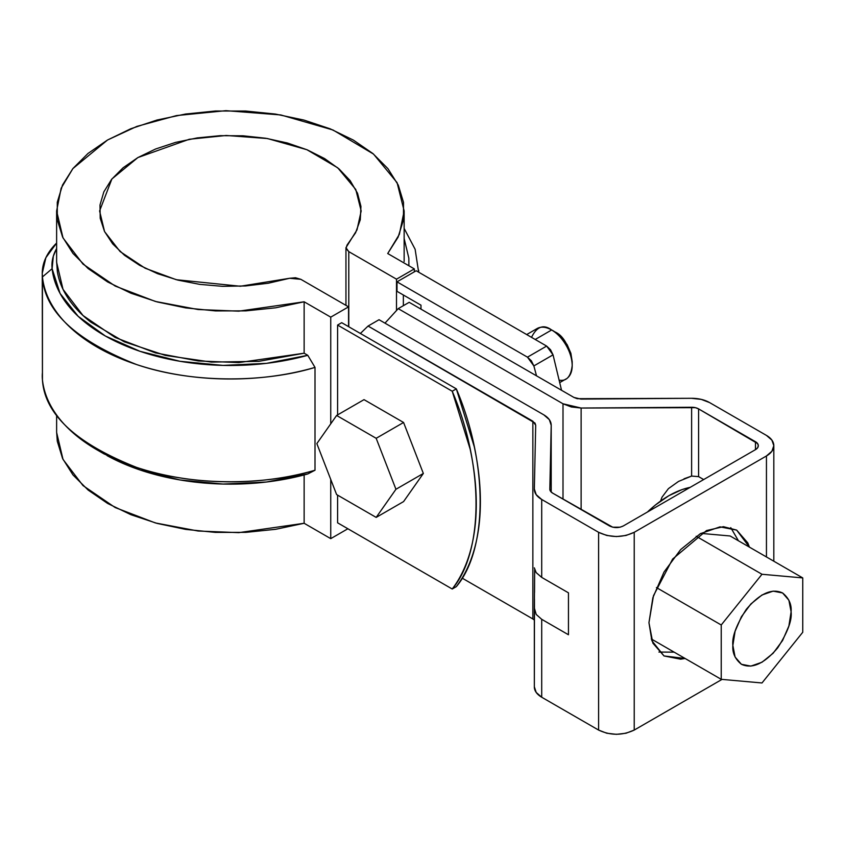 <?xml version="1.0" encoding="UTF-8"?>
<svg xmlns="http://www.w3.org/2000/svg" width="845" height="845" viewBox="0 0 845 845"><rect width="100%" height="100%" fill="white"/><g stroke="black" fill="none" stroke-linecap="round" stroke-linejoin="round"><path stroke-width="1.27" d="M337.599 325.061L452.223 391.235L470.147 449.117C474.235 468.267 476.284 486.572 476.284 504.011C476.284 521.46 474.235 537.399 470.147 551.827C466.07 566.266 460.092 578.656 452.223 589.007L337.599 522.823L452.223 589.007L456.332 586.631L452.223 589.007C483.953 551.542 483.953 465.331 452.223 391.235L456.332 388.869L474.267 446.741C478.344 465.901 480.393 484.196 480.393 501.634C480.393 519.083 478.344 535.022 474.267 549.451C470.179 563.89 464.201 576.279 456.332 586.631C488.061 549.176 488.061 462.965 456.332 388.869L341.707 322.684L456.332 388.869L452.223 391.235L337.599 325.061L337.599 414.906L337.599 325.061L341.707 322.684L337.599 325.061M414.325 268.9L414.325 271.837L414.325 268.9L396.506 279.177L414.325 268.9L387.718 253.532L414.325 268.9M396.506 310.094L396.506 279.177L348.784 251.63L346.07 248.557L346.999 245.145L355.587 232.776L360.287 219.742L360.942 206.423L357.53 193.251L350.157 180.629L339.067 168.947L324.596 158.575L307.189 149.829L287.384 142.995L265.816 138.263L243.149 135.802L220.07 135.675L197.329 137.893L175.602 142.382L155.586 149.005L137.893 157.561L123.085 167.775L111.614 179.33L103.84 191.868L99.995 205.008L100.217 218.327L104.484 231.414L112.67 243.867L124.511 255.296L139.657 265.341L157.624 273.706L177.851 280.107L199.716 284.364L222.531 286.328L245.599 285.948L268.182 283.244L289.592 278.28L295.507 277.751L300.831 279.315L348.552 306.862L348.552 326.645L348.552 306.862L330.744 317.15L348.552 306.862L300.831 279.315L289.592 278.28L240.339 286.244L176.33 279.716L145.15 268.224L120.096 251.546L104.569 231.583L99.594 210.954L111.878 178.992L137.893 157.561L189.269 139.267L226.228 135.475L267.464 138.538L306.904 149.713L337.725 167.806L355.766 189.47L361.174 210.954L356.991 229.893L345.954 247.669L348.784 251.63L348.784 326.783L348.784 251.63L396.506 279.177L396.506 310.094M403.361 295L403.361 305.679L403.361 295M56.626 415.001L56.626 432.45L63.026 459.437L82.99 485.569L115.173 507.549L155.374 522.939L198.131 531.019L238.776 532.646L304.137 523.277L330.744 538.645L347.876 528.759L330.744 538.645L330.744 479.432L330.744 538.645L304.137 523.277L275.671 529.297L245.832 532.371L215.517 532.403L185.668 529.392L157.17 523.425L130.901 514.7L107.653 503.462L88.144 490.068L72.966 474.922L62.572 458.486L57.291 441.259L56.626 432.07M103.924 453.849L139.985 469.968L179.996 479.96L223.017 484.058L266.471 482.02L307.77 473.96L315.005 470.232L315.005 367.395L307.77 355.301L304.137 353.21L304.137 301.792L238.776 311.161L198.131 309.534L155.374 301.443L115.173 286.054L82.99 264.084L63.026 237.941L56.626 210.954L56.626 262.373L63.026 289.36L82.99 315.502L115.173 337.472L155.374 352.861L198.131 360.952L238.776 362.579L304.137 353.21L304.137 301.792L330.744 317.15L330.744 423.831L330.744 317.15L304.137 301.792L275.671 307.802L245.832 310.875L215.517 310.907L185.668 307.897L157.17 301.929L130.901 293.204L107.653 281.966L88.144 268.573L72.966 253.426L62.572 236.991L57.291 219.763L57.28 202.261L62.53 185.023L72.881 168.577L88.038 153.42L107.516 140.016L130.732 128.767L156.99 120.022L185.477 114.043L215.327 111.012L245.631 111.022L275.481 114.075L303.957 120.075L330.194 128.831L353.39 140.101L372.846 153.515L387.961 168.683L398.291 185.139L403.509 202.377L403.456 219.869L398.132 237.107L387.718 253.532L399.347 234.35L404.142 210.954L404.142 261.496M337.599 495.138L337.599 522.823L337.599 495.138M56.626 210.954L61.146 188.213L72.892 168.577L107.516 140.016L136.805 126.423L176.478 115.585L225.932 110.663L280.825 114.952L333.004 130.003L373.511 154.075L397.097 182.678L404.142 210.954M304.137 523.277L304.137 474.943L304.137 523.277M418.645 272.185L415.127 249.275L404.142 228.403M408.895 265.763L408.832 258.116L404.142 238.512M42.25 273.305L42.44 276.938A102.699 59.287 0 0 1 56.626 243.054L45.873 257.693L42.25 273.305L42.44 379.775L42.44 276.938C44.468 311.319 75.839 340.514 136.541 364.533C196.072 384.866 269.502 381.549 315.005 367.395L307.77 355.301L304.137 353.21L258.823 361.343L211.398 362.093L165.377 355.407L124.215 341.781L90.964 322.241C81.437 314.847 73.811 306.851 68.107 298.243C62.403 289.634 58.812 280.741 57.354 271.562L56.626 261.496M42.44 372.518A102.699 59.287 180 0 0 42.44 379.775L42.44 276.938A188.287 108.709 0 0 0 315.005 367.395L315.005 470.232A188.287 108.709 180 0 1 100.185 451.652A188.287 108.709 180 0 1 42.44 379.775C44.468 414.156 75.839 443.35 136.541 467.369C196.072 487.702 269.502 484.396 315.005 470.232L307.77 473.96A178.601 103.111 0 0 1 107.03 455.603M56.626 248.567L53.319 256.193L52.115 268.689L60.069 293.437L78.184 316.326L105.361 336.014L139.985 351.309L179.996 361.301L223.017 365.399L266.471 363.361L307.77 355.301A178.601 103.111 180 0 1 52.115 268.689L42.44 276.938L52.115 268.689A93.003 53.7 180 0 1 56.626 248.578M660.547 501.074L662.026 497.166L668.427 488.632L678.546 481.418L691.622 476.073L691.622 407.258A9.686 5.598 180 0 1 698.593 408.895L698.593 476.622L691.622 476.073L691.622 407.258L581.128 408.04L563.002 403.783L563.002 499.099L563.002 403.783L398.217 308.647L409.181 302.32L573.966 397.456L577.167 398.682L691.432 398.301L701.234 399.379L709.557 402.569L766.447 435.407L771.897 440.129L773.819 445.695L771.897 451.262L766.447 455.973L634.225 532.308L626.05 535.466L616.417 536.575L606.773 535.466L598.598 532.308L541.708 499.469L536.195 494.663L534.336 489.001L535.698 425.215L534.98 423.028L368.071 326.043L379.035 319.716L543.821 414.853L549.345 419.659L551.204 425.32L549.831 489.118L550.549 491.294L552.672 493.142L612.71 527.195L620.124 527.195L623.261 525.981L755.483 449.646L757.585 447.829L758.314 445.695L757.585 443.551L698.593 408.895L695.393 407.67L581.128 408.04L571.326 406.973L563.002 403.783L398.217 308.647L384.971 323.149M398.217 308.647L409.181 302.32L573.966 397.456L580.938 399.093L691.432 398.301A25.192 14.545 180 0 1 709.557 402.569L766.447 435.407A25.192 14.545 180 0 1 773.819 445.695A25.192 14.545 180 0 1 766.447 455.973L766.447 556.95L766.447 455.973L634.225 532.308L634.225 730.069L722 679.401L634.225 730.069L626.05 733.228L616.417 734.337L606.773 733.228L598.598 730.069L541.708 697.231L536.195 692.425L534.336 686.763A25.192 14.545 -0 0 0 534.336 686.953A25.192 14.545 -0 0 0 541.708 697.231L541.708 619.311L536.184 614.431L534.336 607.904L534.642 569.762L534.536 592.419M536.153 572.593L541.708 577.388L541.708 499.469L541.708 577.388L568.453 592.831L568.453 634.753L541.708 619.311L541.708 697.231L598.598 730.069L598.598 532.308L541.708 499.469A25.192 14.545 180 0 1 534.336 489.192A25.192 14.545 180 0 1 534.336 489.001L535.698 425.215L532.857 421.19L532.857 618.952L462.109 578.096L532.857 618.952L532.857 421.19L368.071 326.043L360.371 333.469M551.204 425.141L551.204 492.043L551.204 425.32L549.831 489.118A9.686 5.598 180 0 0 549.831 489.181A9.686 5.598 180 0 0 552.672 493.142L609.562 525.981C614.125 528.114 618.698 528.114 623.261 525.981L755.483 449.646L755.483 441.734A9.686 5.598 180 0 1 758.314 445.695A9.686 5.598 180 0 1 755.483 449.646L755.483 441.734L698.593 408.895L698.593 476.622L703.674 479.559L698.593 476.622M648.949 622.691L652.868 597.721L664.001 572.044L680.669 549.567L700.336 533.691L719.993 526.857L736.66 530.1L747.804 542.912L749.409 547.116L736.66 530.1L723.426 526.688L706.547 530.544L672.609 559.073L653.481 595.714L648.949 622.691L652.868 643.129L664.001 655.952L651.896 640.763L648.949 622.691M685.115 658.477L680.669 659.184L664.001 655.952L685.115 658.477M738.445 540.789L730.767 527.65M658.942 652.065L674.152 652.15M581.128 408.04L581.128 509.567L581.128 408.04M691.622 476.073L684.038 478.788M678.546 481.418L668.427 488.632L662.026 497.166L660.558 501.074M534.336 608.4L534.336 686.763M534.336 686.943L534.462 599.094M634.225 532.308L634.225 730.069C622.353 735.625 610.47 735.625 598.598 730.069L598.598 532.308C610.47 537.853 622.353 537.853 634.225 532.308M534.336 567.861L536.174 572.625L541.708 577.388L568.453 592.831L568.453 634.753L541.708 619.311L536.184 614.431L534.336 607.904M368.071 326.043L379.035 319.716L543.821 414.853C548.711 417.779 551.172 421.264 551.204 425.32M532.857 618.952L534.336 620.04M651.263 638.936L721.229 679.327L721.229 624.983L761.989 574.273L802.75 577.917L802.75 632.261L761.989 682.971L721.229 679.327L761.989 682.971L802.75 632.261L802.75 577.917L761.989 574.273L721.229 624.983L721.229 679.327L651.263 638.936M656.428 587.571L721.229 624.983L656.428 587.571M730.133 535.983L802.75 577.917L730.133 535.983L700.896 533.375L730.133 535.983M696.185 536.279L761.989 574.273L696.185 536.279M732.868 645.432L735.087 631.289L741.403 616.734L750.846 603.995L761.989 594.996L773.133 591.13L782.576 592.958L788.892 600.225L791.1 611.812L788.892 625.955L782.576 640.51L773.133 653.248L761.989 662.237L750.846 666.113L741.403 664.276L735.087 657.019L732.868 645.432C732.256 652.836 735.097 659.121 741.403 664.276C752.103 669.229 764.197 663.758 777.696 647.861C787.656 632.282 792.124 620.262 791.1 611.812C791.723 604.407 788.881 598.123 782.576 592.958C771.876 588.014 759.782 593.486 746.283 609.382C736.322 624.962 731.854 636.982 732.868 645.432M690.207 487.333C675.947 490.311 661.688 498.539 647.428 512.028L655.456 504.961L668.817 495.73L682.19 489.53L690.217 487.333M416.184 270.759L546.641 346.08L550.528 349.714L553.042 354.847L561.545 390.284L553.042 354.847L533.86 365.927L531.347 360.794L527.46 357.16L546.641 346.08L416.184 270.759L397.002 281.839L397.002 291.335L420.979 305.172L397.002 291.335L397.002 281.839L416.184 270.759M527.46 357.16L397.002 281.839L527.46 357.16L546.641 346.08L553.042 354.847L533.86 365.927L536.522 375.835L533.86 365.927L527.46 357.16M420.979 305.172L420.979 309.133L420.979 305.172M364.026 399.643L403.572 422.479L423.345 473.453L403.572 501.592L376.173 517.404L336.616 494.568L316.843 443.604L336.616 415.465L376.173 438.301L395.946 489.276L376.173 517.404L336.616 494.568L316.843 443.604L336.616 415.465L364.026 399.643L403.572 422.479L376.173 438.301L403.572 422.479L423.345 473.453L395.946 489.276L376.173 517.404L403.572 501.592L423.345 473.453L395.946 489.276L376.173 438.301L336.616 415.465L364.026 399.643M567.988 377.535A29.068 16.784 -120 0 0 570.058 353.812A29.068 16.784 -120 0 0 551.637 329.983L535.202 339.479L551.637 329.983A29.068 16.784 -120 0 0 535.286 329.899M572.192 361.628L570.882 353.305L567.175 344.749L561.619 337.25L555.059 331.958C563.161 335.507 568.875 345.404 572.192 361.628L572.192 365.579C571.907 347.855 557.647 332.497 551.637 329.983C543.588 324.036 536.881 326.487 531.505 337.345M559.401 380.176C566.625 381.391 570.893 376.532 572.192 365.579M418.676 272.196L418.676 270.284M97.238 449.984L104.083 453.945M345.954 305.362L345.954 247.849M773.819 561.207L773.819 445.695M551.204 492.043L551.204 425.172M559.918 382.5L566.171 378.887M526.688 334.557L537.103 328.547M551.637 329.983L555.059 331.958"/></g></svg>
